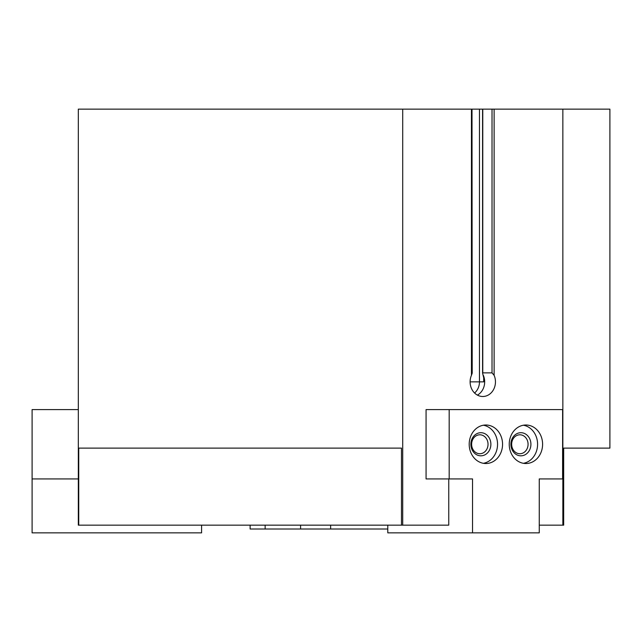 <?xml version="1.0" encoding="UTF-8"?>
<svg xmlns="http://www.w3.org/2000/svg" width="642" height="642" viewBox="0 0 642 642"><rect width="100%" height="100%" fill="white"/><g stroke="black" fill="none" stroke-linecap="round" stroke-linejoin="round"><path stroke-width="0.96" d="M562.849 525.156L562.849 109.14L609.9 109.14L609.9 448.116L563.676 448.116L563.676 525.156L539.256 525.156M448.758 478.932L448.758 525.156L78.324 525.156L78.324 109.14L78.324 396.499L78.324 109.14L562.849 109.14M483.98 379.053L483.699 381.854L483.996 379.053L482.575 373.154L482.567 109.14M482.776 109.14L482.776 372.874L492.021 372.874L492.021 109.14M472.207 373.154L471.445 375.321A14.638 12.68 90 0 0 482.784 396.499A14.638 12.68 90 0 0 494.123 375.321L492.021 372.874M472.006 109.14L472.215 373.154M472.536 532.86L539.256 532.86L539.256 478.932L562.609 478.932L562.609 409.596L426.071 409.596L426.071 478.932L472.536 478.932L472.536 532.86L387.792 532.86L387.792 525.156M402.719 525.156L402.719 109.14M401.483 525.156L401.483 448.116L78.733 448.116L78.733 525.156M563.676 448.116L599.885 448.116M477.391 395.111A14.638 12.68 90 0 0 483.274 375.177M387.792 529.008L250.123 529.008L250.123 525.156M201.588 525.156L201.588 532.86L32.1 532.86L32.1 478.932L78.324 478.932M32.1 478.932L32.1 409.596L78.324 409.596M449.183 409.596L449.183 478.932M509.234 444.264A19.26 16.676 90 0 0 525.91 463.524A19.26 16.676 90 0 0 542.594 444.264A19.26 16.676 90 0 0 525.91 425.004A19.26 16.676 90 0 0 509.234 444.264M469.198 444.264A19.26 16.676 90 0 0 485.882 463.524A19.26 16.676 90 0 0 502.558 444.264A19.26 16.676 90 0 0 485.882 425.004A19.26 16.676 90 0 0 469.198 444.264M471.629 444.264A9.47 8.202 90 0 0 479.831 453.733A9.47 8.202 90 0 0 488.032 444.264A9.47 8.202 90 0 0 479.831 434.794A9.47 8.202 90 0 0 471.629 444.264M470.867 444.264A11.556 10.007 90 0 0 485.874 454.271A11.556 10.007 90 0 0 485.874 434.257A11.556 10.007 90 0 0 470.867 444.264M483.378 463.307A19.26 16.676 90 0 0 497.55 444.264A19.26 16.676 90 0 0 483.378 425.221M511.658 444.264A9.47 8.202 90 0 0 519.859 453.733A9.47 8.202 90 0 0 528.069 444.264A9.47 8.202 90 0 0 519.859 434.794A9.47 8.202 90 0 0 511.658 444.264M510.896 444.264A11.556 10.007 90 0 0 525.91 454.271A11.556 10.007 90 0 0 525.91 434.257A11.556 10.007 90 0 0 510.896 444.264M523.407 463.307A19.26 16.676 90 0 0 537.587 444.264A19.26 16.676 90 0 0 523.407 425.221M470.104 381.862L483.699 381.862L483.699 376.437M494.123 375.321L494.123 109.14M471.445 375.321L471.445 109.14M474.566 393.008A13.811 11.957 90 0 0 479.47 381.862L479.47 109.14M330.63 529.008L330.63 525.156M300.584 529.008L300.584 525.156M265.146 529.008L265.146 525.156"/></g></svg>
